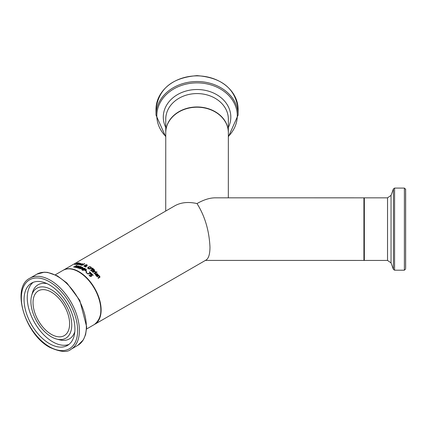 <?xml version="1.0" encoding="UTF-8"?>
<svg xmlns="http://www.w3.org/2000/svg" width="427" height="427" viewBox="0 0 427 427"><rect width="100%" height="100%" fill="white"/><g stroke="black" fill="none" stroke-linecap="round" stroke-linejoin="round"><path stroke-width="0.64" d="M91.047 274.721L91.752 275.677L91.383 276.333L90.513 276.456L89.601 275.938L89.056 275.169L89.43 274.956A31.294 18.067 60 0 1 89.456 274.977L89.916 275.767L91.026 275.954L91.261 275.575L90.359 274.588L91.725 273.798A31.294 18.067 60 0 1 93.182 275.271L92.872 275.452A31.294 18.067 -120 0 0 91.757 274.31L91.047 274.721L91.752 276.045M90.631 274.791L91.725 274.161A30.877 17.827 60 0 1 92.958 275.399M91.261 275.575L91.026 276.317L91.261 275.943L90.46 276.429L89.456 275.34A30.877 17.827 60 0 0 89.43 275.314L89.2 275.447M91.261 275.661L91.261 275.943M91.725 273.798L91.725 274.161M90.46 276.061L90.46 276.429M89.601 275.34L89.601 275.698M89.456 274.977L89.456 275.34M89.43 274.956L89.43 275.314M80.527 263.726L80.954 263.95M78.248 264.505L78.573 264.281M80.239 263.923L80.303 263.528L79.187 263.779A31.294 18.067 60 0 1 80.239 263.923L80.239 264.116M80.303 263.528L80.527 264.003M79.369 264.436L79.78 264.404A31.294 18.067 60 0 1 79.801 264.393L78.584 264.591L78.616 263.886L80.596 263.368L80.954 263.587L80.308 264.126A31.294 18.067 -120 0 0 78.931 263.929L78.872 264.42L79.369 264.607M78.931 263.929L78.872 264.617M80.596 263.737L80.596 263.368L80.954 263.587M78.584 264.591L78.114 264.35M80.127 264.82L80.511 264.526M81.29 264.868L81.701 264.857A31.294 18.067 60 0 1 81.722 264.863L80.121 264.815L80.538 264.153L82.518 263.753L82.875 264.035L82.23 264.601A31.294 18.067 -120 0 0 80.852 264.238L80.794 264.809L81.29 265.071M82.224 263.902L81.109 264.089A31.294 18.067 60 0 1 82.16 264.356L82.448 264.094L82.875 264.388M80.852 264.596L80.794 265.162M80.852 264.238L80.794 265.034M82.448 264.094L82.16 264.708M76.705 263.971L77.111 264.003M75.035 264.228L76.545 264.019L76.059 263.705L76.369 263.454L78.018 262.904L78.637 262.952L78.216 263.197A31.294 18.067 -120 0 0 78.189 263.197L76.769 263.379L76.967 263.977L76.161 264.308L74.565 264.489L75.008 264.233A31.294 18.067 60 0 1 75.035 264.228L75.035 264.51M76.769 263.379L76.705 263.827M76.545 264.174L76.625 263.806M75.008 264.233L75.008 264.51M84.722 263.774L81.952 265.375A31.294 18.067 -120 0 0 81.616 265.263L84.391 263.662A31.294 18.067 60 0 1 84.722 263.774M84.391 263.662L84.391 263.966M77.106 264.82L77.314 264.361M79.513 263.294L79.235 263.454A31.294 18.067 -120 0 0 78.616 263.422L77.324 264.196L77.815 264.27A31.294 18.067 60 0 1 77.837 264.26L77.106 264.446L77.175 264.057L78.28 263.416A31.294 18.067 -120 0 0 78.056 263.422L78.333 263.262A31.294 18.067 60 0 1 78.557 263.256L79.128 262.931A31.294 18.067 60 0 1 79.465 262.936L78.894 263.262A31.294 18.067 60 0 1 79.513 263.294M77.314 264.607L77.314 264.212L77.484 264.436M78.333 263.262L78.333 263.587M77.106 264.446L77.175 264.057L77.175 264.436M89.729 266.651L90.946 266.998L91.442 267.798L90.732 268.62L89.392 268.983L88.175 268.594L87.679 267.83L88.389 267.046L89.729 266.651L89.729 266.95M90.641 267.174L89.777 266.944L88.757 267.27L88.192 267.804L88.33 268.295L90.369 268.353L90.951 267.74L90.641 267.174L91.442 268.145M87.679 268.172L88.389 267.382L89.729 266.992M89.665 268.973L90.951 268.081L90.641 267.515M88.202 268.124L88.522 268.786M86.916 265.402L87.129 265.743M85.459 265.637L86.297 264.975M83.911 266.106L84.834 265.658M85.475 266.907L85.48 266.491L84.236 266.352L84.194 265.53L85.459 265.445M85.48 266.661L85.501 265.445L84.647 265.637L84.621 266.229L85.48 266.32L85.48 266.661M84.647 265.978L84.621 266.571L84.647 265.978M85.886 265.108L86.398 265.38L86.772 264.879L85.886 265.108L85.918 265.722L85.886 265.45L86.398 265.722M86.745 265.541L86.772 264.879M84.647 265.637L84.621 266.475M85.48 266.32L85.501 265.445M85.688 265.14L85.688 264.799L85.459 265.295L85.688 264.799L87.012 264.756L87.129 265.402L85.955 265.53L85.918 267.147A31.294 18.067 -120 0 0 85.459 266.902L85.48 266.491M87.012 265.098L87.129 265.402M85.939 266.213L86.74 265.786L86.74 266.128M86.74 265.786A31.294 18.067 60 0 1 87.092 265.968L85.934 266.427M83.857 265.936L84.194 265.53L84.194 265.872M92.883 268.316L91.773 268.855A31.294 18.067 -120 0 0 91.533 268.668L92.488 268.017A31.294 18.067 60 0 1 92.883 268.316M92.488 268.017L92.488 268.359A30.877 17.827 60 0 1 92.606 268.45M91.768 268.85L92.488 268.359M93.486 270.889L93.348 270.51L93.182 271.332L92.307 271.433L91.325 270.899A31.294 18.067 -120 0 0 90.567 270.275L93.219 268.743A31.294 18.067 60 0 1 93.924 269.32L94.511 269.976L94.298 270.505L93.358 270.505L93.449 271.06M90.818 270.478L93.219 269.09A30.877 17.827 60 0 1 93.924 269.667L94.511 270.328M92.221 271.07L92.798 271.017L92.798 271.369L92.995 270.942L92.221 271.423L91.506 270.974A30.877 17.827 60 0 0 91.218 270.734L91.218 270.387A31.294 18.067 60 0 1 91.506 270.622L92.221 271.412M94.025 269.933L93.881 270.563L94.025 270.28L93.39 270.627L92.894 270.334A30.877 17.827 60 0 0 92.494 269.997L92.494 269.65A31.294 18.067 60 0 1 92.894 269.981L93.881 270.211L93.609 269.48A31.294 18.067 -120 0 0 93.273 269.202L92.494 269.65M92.995 270.59L92.798 271.017L92.995 270.59L92.6 270.152A31.294 18.067 -120 0 0 92.2 269.821L91.218 270.387M93.219 268.743L93.219 269.09M94.725 271.433L95.605 271.823L95.381 272.164A31.294 18.067 -120 0 0 95.365 272.143L94.442 271.593L93.027 272.41A31.294 18.067 -120 0 0 92.691 272.1L94.682 270.948A31.294 18.067 60 0 1 95.018 271.262L94.725 271.673M94.725 271.791L95.605 272.18M94.682 270.948L94.682 271.305A30.877 17.827 60 0 1 94.783 271.396M92.926 272.319L94.682 271.305M94.244 273.6L96.006 272.581A30.877 17.827 60 0 1 96.112 272.688M96.006 272.218A31.294 18.067 60 0 1 96.342 272.559L94.351 273.707A31.294 18.067 -120 0 0 94.015 273.371L96.006 272.218L96.006 272.581M97.046 272.191L96.699 272.389A31.294 18.067 -120 0 0 96.315 272.004L96.667 271.807A31.294 18.067 60 0 1 97.046 272.191M96.667 271.807L96.667 272.17A30.877 17.827 60 0 1 96.817 272.319M95.685 274.582L95.952 275.383L96.854 275.655M97.281 273.921L98.029 275.041M95.21 274.422L96.449 273.67M97.313 274.892L97.602 274.529L97.313 275.271A30.877 17.827 60 0 0 96.262 274.102L96.262 273.728A31.294 18.067 60 0 1 97.313 274.892L97.313 275.271M97.377 274.022L97.602 274.529L96.822 273.675L96.262 273.728M96.854 275.623A31.294 18.067 60 0 1 96.876 275.645L96.513 275.858L95.29 274.641L95.691 273.504L97.676 273.883L98.029 274.662L97.388 275.415A31.294 18.067 -120 0 0 96.006 273.878L95.685 274.593L96.449 275.415M73.919 266.784L76.673 266.026L76.657 265.701L75.792 265.754A31.294 18.067 -120 0 0 75.771 265.754L76.988 265.525L77.052 266.08L74.186 266.859A31.294 18.067 60 0 1 75.488 267.067L75.179 267.249A31.294 18.067 -120 0 0 73.54 267.003L73.919 267.046M76.876 265.877L77.052 266.443M76.673 266.261L76.871 265.813M98.872 276.141L99.993 277.176M96.982 276.632L98.754 275.607A30.877 17.827 60 0 1 98.877 275.751L98.872 276.045M99.347 276.413L99.512 276.893L98.589 275.917L97.1 276.776A31.294 18.067 -120 0 0 96.764 276.37L98.754 275.223A31.294 18.067 60 0 1 99.091 275.623L100.019 277.043L98.327 278.329A31.294 18.067 -120 0 0 97.991 277.892L99.512 276.893L99.512 277.294L99.347 276.808L99.512 277.294L98.205 278.169M98.754 275.223L98.754 275.607M80.26 266.373A31.294 18.067 60 0 1 80.959 266.624L81.552 266.966L80.393 267.537L80.217 268.14L78.365 268.183A31.294 18.067 -120 0 0 77.602 267.905L80.26 266.373L80.26 266.699M77.976 268.039L78.258 267.878M79.262 267.297L79.534 267.142M80.217 268.14L80.383 267.548L80.452 267.953M80.959 266.971L81.552 267.313M78.258 267.857A31.294 18.067 60 0 1 78.541 267.964L79.838 267.991L80.036 267.66L79.641 267.441A31.294 18.067 -120 0 0 79.241 267.291L78.258 268.14M79.838 268.295L80.036 267.66M79.838 268.332L80.036 268.007L79.838 268.332M79.534 267.121A31.294 18.067 60 0 1 79.934 267.27L80.916 267.238L80.65 266.795A31.294 18.067 -120 0 0 80.308 266.672L79.534 267.398M81.061 267.115L80.916 267.585M80.916 267.515L81.061 267.024M79.934 267.612L80.425 267.724M77.944 267.345L78.136 266.822L77.944 267.345L76.278 267.553L75.867 267.265L76.203 266.886L77.351 266.587L77.554 266.16L79.054 265.952L79.176 266.576L78.146 266.816L78.152 267.19M79 266.293L79.176 266.923M77.351 266.944L77.783 266.405M75.867 267.617L76.353 267.169M77.543 267.606L77.687 267.254M78.824 266.822L78.787 266.453M77.949 266.218L78.029 266.704L78.824 266.469L78.787 266.101L77.949 266.218L77.815 266.859L77.949 266.571L78.136 267.04M78.029 266.704L78.029 267.056M78.824 266.72L78.787 266.101M76.593 266.955L76.545 267.403L77.687 266.902L76.593 266.955L76.545 267.606M77.543 267.515L77.687 266.902M79.054 266.304L79.176 266.576M77.351 266.587L77.554 266.16L77.554 266.517M75.867 267.265L76.203 266.886L76.203 267.243M86.419 269.944L85.283 270.462L84.21 270.094A31.294 18.067 -120 0 0 83.911 269.907L82.923 270.478A31.294 18.067 -120 0 0 82.571 270.264L85.224 268.727A31.294 18.067 60 0 1 85.891 269.143L86.441 269.821M85.224 268.727L85.224 269.069A30.877 17.827 60 0 1 85.891 269.485L86.419 270.04M82.854 270.435L85.224 269.069M84.215 269.736A31.294 18.067 60 0 1 84.455 269.885L85.726 270.035L85.939 269.672L85.565 269.309A31.294 18.067 -120 0 0 85.272 269.122L84.215 270.072A30.877 17.827 60 0 1 84.455 270.227L84.535 270.275M85.181 270.505L85.726 270.376L85.939 269.672M85.726 270.376L85.939 270.013L85.726 270.376M85.181 270.163L85.181 270.451M83.964 268.53L84.194 268.476A30.877 17.827 60 0 1 84.391 268.583M80.084 268.919A31.294 18.067 -120 0 0 79.753 268.764L82.411 267.233A31.294 18.067 60 0 1 82.891 267.462L82.075 268.647L84.194 268.135A31.294 18.067 60 0 1 84.685 268.412L82.032 269.944A31.294 18.067 -120 0 0 81.68 269.741L83.964 268.423L81.717 268.946A31.294 18.067 -120 0 0 81.504 268.834L82.374 267.601L80.084 268.919L82.411 267.574A30.877 17.827 60 0 1 82.715 267.718M81.674 268.925L82.374 267.601M81.979 269.912L83.964 268.764L83.964 268.423M82.411 267.233L82.411 267.574M84.194 268.135L84.194 268.476M86.804 271.481L86.484 271.668A31.294 18.067 -120 0 0 85.475 270.931L85.8 270.745A31.294 18.067 60 0 1 86.804 271.481M85.8 270.745L85.8 271.092A30.877 17.827 60 0 1 86.548 271.631M86.233 272.832L86.484 272.682A30.877 17.827 60 0 1 86.66 272.821M86.484 272.335A31.294 18.067 60 0 1 86.911 272.677L86.403 272.97A31.294 18.067 -120 0 0 85.976 272.629L86.484 272.335L86.484 272.682M91.261 273.36L87.46 273.856A31.294 18.067 -120 0 0 87.081 273.531L90.636 273.248A31.294 18.067 -120 0 0 89.264 272.047L89.579 271.866A31.294 18.067 60 0 1 91.261 273.36M89.579 271.866L89.579 272.212A30.877 17.827 60 0 1 91.026 273.493M90.636 273.248L90.636 273.606L87.45 273.846M63.207 270.238A31.294 18.067 60 0 1 63.356 270.152A31.294 18.067 60 0 1 87.471 278.537A31.294 18.067 60 0 1 101.13 310.029A31.294 18.067 60 0 1 94.65 324.355A31.294 18.067 60 0 1 94.5 324.44M94.65 324.355L206.182 259.963C208.654 258.372 209.919 254.118 209.977 247.185C209.193 230.607 204.875 216.067 197.018 203.567C188.435 201.629 181.059 202.361 174.889 205.761L63.356 270.152M74.928 328.971A35.969 20.768 60 0 1 67.482 345.438A35.969 20.768 60 0 1 39.764 335.803A35.969 20.768 60 0 1 24.067 299.605A35.969 20.768 60 0 1 31.513 283.138A35.969 20.768 60 0 1 59.23 292.778A35.969 20.768 60 0 1 74.928 328.971M69.617 323.794A25.871 14.934 -120 0 0 58.328 297.758A25.871 14.934 -120 0 0 38.393 290.83A25.871 14.934 -120 0 0 33.034 302.674A25.871 14.934 -120 0 0 44.328 328.705A25.871 14.934 -120 0 0 64.263 335.638A25.871 14.934 -120 0 0 69.617 323.794M71.747 325.022A28.876 16.674 -120 0 0 54.048 291.438A28.876 16.674 -120 0 0 31.63 295.633A28.876 16.674 -120 0 0 30.904 301.446A28.876 16.674 -120 0 0 56.722 339.091A28.876 16.674 -120 0 0 71.747 325.022M228.322 197.829L228.344 132.77A31.294 25.551 180 0 0 197.05 107.209A31.294 25.551 180 0 0 165.756 132.749L165.729 211.05M405.639 249.907L405.645 193.175L405.639 249.907M363.921 198.261L363.916 260.006M363.916 260.038L363.921 198.235M363.921 197.84L215.091 197.829C209.657 197.882 203.631 199.793 197.018 203.567M91.303 274.951L91.303 275.314M89.916 275.767L89.916 276.13M78.616 263.886L78.616 264.164M80.538 264.153L80.538 264.489M82.518 263.753L82.518 264.105M76.369 263.454L76.369 263.79M90.946 266.998L90.946 267.339M88.389 267.046L88.389 267.382M90.369 268.353L90.369 268.7M92.894 269.981L92.894 270.334M91.506 270.622L91.506 270.974M93.924 269.32L93.924 269.667M95.952 275.009L95.952 275.383M97.676 273.883L97.676 274.257M95.691 273.504L95.691 273.872M76.871 265.84L76.871 266.176M99.128 277.235L99.128 277.635M99.753 276.338L99.753 276.739M80.959 266.624L80.959 266.934M78.541 267.964L78.541 268.247M79.934 267.27L79.934 267.569M85.891 269.143L85.891 269.485M84.455 269.885L84.455 270.227M79.417 330.541A41.056 23.704 -120 0 0 61.493 289.223A41.056 23.704 -120 0 0 29.853 278.223C10.771 287.398 25.044 334.485 49.756 347.364C60.26 352.04 67.311 352.702 70.909 349.334A41.056 23.704 -120 0 0 79.417 330.541M49.495 346.788A39.807 22.983 60 0 1 21.35 298.041A39.807 22.983 60 0 1 49.495 281.788A39.807 22.983 60 0 1 77.645 330.541A39.807 22.983 60 0 1 49.495 346.788M29.853 278.223L36.786 274.219A41.056 23.704 60 0 1 68.427 285.22A41.056 23.704 60 0 1 86.35 326.538A41.056 23.704 60 0 1 77.842 345.331L70.909 349.334M63.057 270.323A31.294 18.067 60 0 1 87.172 278.708A31.294 18.067 60 0 1 100.836 310.199A31.294 18.067 60 0 1 94.351 324.525C102.816 317.709 103.088 306.036 95.178 289.506C91.036 282.028 85.934 276.338 79.881 272.437C73.396 268.487 67.792 267.782 63.057 270.323L55.302 274.801M47.087 283.661A31.262 18.046 -120 0 0 32.415 292.789L31.63 295.633M56.722 339.091L59.572 339.833A31.262 18.046 -120 0 0 74.816 331.688M33.178 282.343A35.969 20.768 -120 0 0 27.253 297.768A35.969 20.768 -120 0 0 41.921 332.841A35.969 20.768 -120 0 0 69.003 344.397M238.111 109.397A41.056 33.525 0 0 1 238.111 109.403C235.635 88.848 221.949 77.591 197.055 75.638C172.172 77.586 158.486 88.832 155.999 109.381A41.056 33.525 0 0 1 155.999 109.381A41.056 33.525 0 0 1 197.055 75.867A41.056 33.525 0 0 1 238.111 109.397L238.111 115.066A41.056 33.525 180 0 0 238.111 115.055A41.056 33.525 180 0 0 197.055 81.53A41.056 33.525 180 0 0 155.994 115.039A41.056 33.525 180 0 0 155.994 115.05L165.751 136.902M165.751 136.368A40.234 32.852 0 0 1 156.821 115.728A40.234 32.852 0 0 1 197.055 82.881A40.234 32.852 0 0 1 237.289 115.738A40.234 32.852 0 0 1 228.338 136.389M228.344 127.454A33.765 27.568 180 0 0 230.82 117.094A33.765 27.568 180 0 0 197.055 89.521A33.765 27.568 180 0 0 163.29 117.089A33.765 27.568 180 0 0 165.756 127.433M228.344 132.648L228.344 132.53A31.294 25.551 180 0 0 228.344 132.519A31.294 25.551 180 0 0 197.05 106.969A31.294 25.551 180 0 0 165.756 132.509A31.294 25.551 180 0 0 165.756 132.514L165.756 132.632M165.756 119.128A31.294 25.551 0 0 1 165.756 119.117A31.294 25.551 0 0 1 197.05 93.577A31.294 25.551 0 0 1 228.349 119.133A31.294 25.551 0 0 1 228.344 119.138L228.344 132.53M405.65 189.364L404.396 188.083L404.39 195.619L404.385 270.2L405.639 268.919M405.645 196.639L405.634 252.122L405.645 196.639M404.385 270.2L394.58 270.195L394.585 195.614L394.591 188.083L404.396 188.083M393.406 269.373L391.052 262.904L391.057 195.374L393.416 188.905L393.406 269.373L394.58 270.195M391.057 195.374L387.529 197.845L387.524 260.433L364.332 260.433L364.338 197.84L363.921 198.736M91.261 275.986L91.261 275.618M80.527 263.646L80.527 264.009M78.573 264.628L78.573 264.26M80.495 264.948L80.495 264.596M82.448 264.062L82.448 264.414M76.593 263.929L76.593 263.528M76.727 264.249L76.727 263.859M88.165 267.953L88.165 268.295M85.87 265.199L85.87 265.541M84.375 265.962L84.375 266.304M94.036 269.997L94.036 270.344M93.027 270.734L93.027 271.086M97.607 274.476L97.607 274.855M95.648 274.764L95.648 274.39M76.876 266.192L76.876 265.824M99.528 277.198L99.528 276.797M80.068 267.756L80.068 268.097M81.071 267.072L81.071 267.419M79 266.267L79 266.613M77.783 266.411L77.783 266.763M76.337 267.233L76.337 267.585M77.746 267.04L77.746 267.393M85.95 269.747L85.95 270.088M36.786 274.219L44.307 272.191L47.653 272.405L57.298 275.826L66.922 283.021L79.785 300.362L86.702 327.023L85.603 334.597L83.35 339.849L77.842 345.331M86.596 329.003L94.351 324.525M155.999 109.381L155.994 115.039M228.338 136.923L238.111 115.066M165.756 119.117L165.756 132.509M405.639 268.273L405.639 267.884M405.639 267.499L405.629 189.113M393.416 188.905L394.591 188.083M364.332 260.433L363.916 260.048L363.921 198.918M387.529 197.845L364.338 197.84M391.052 262.904L387.524 260.433M205.403 260.411L363.916 260.433"/></g></svg>
